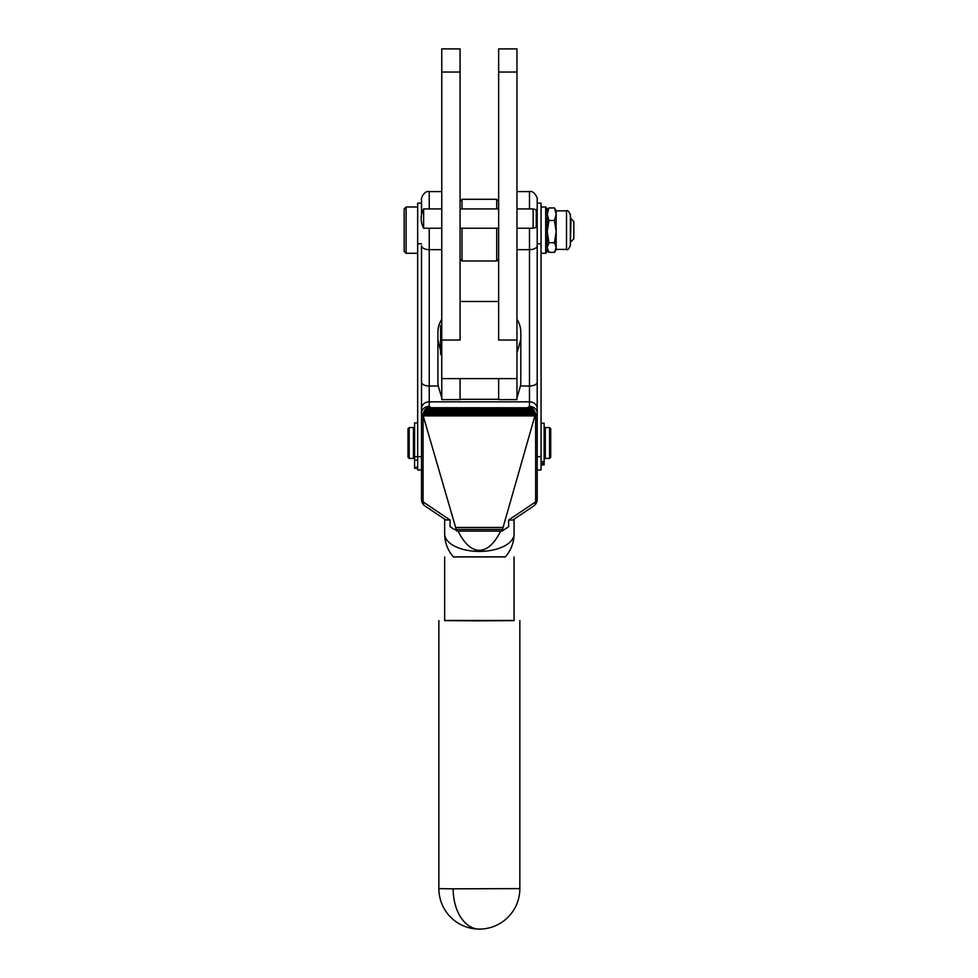 <?xml version="1.0" encoding="UTF-8"?>
<svg xmlns="http://www.w3.org/2000/svg" width="978" height="978" viewBox="0 0 978 978"><rect width="100%" height="100%" fill="white"/><g stroke="black" fill="none" stroke-linecap="round" stroke-linejoin="round"><path stroke-width="1.47" d="M453.352 556.824L505.369 556.824M444.66 556.995L444.66 620.614L477.655 620.859L514.061 620.614L514.061 556.995M505.271 556.934L453.437 556.934M444.66 620.468L514.061 620.468M460.076 259.06L462.007 260.992L462.007 228.216M462.007 208.925L462.007 199.292L496.714 199.292L496.714 208.925M496.714 228.216L496.714 260.992L498.646 259.06M498.646 55.673L498.646 340.038L516.959 340.038L516.959 48.9L498.646 48.9L498.646 55.673M441.763 340.038L460.076 340.038L460.076 48.9L441.763 48.9L441.763 399.599L460.076 399.599L460.076 378.596L498.646 378.596L498.646 399.599L516.959 399.599L516.959 340.038M533.731 505.956A7.714 5.318 -123.9 0 0 533.792 505.919A7.714 7.714 0 0 0 537.203 499.514L537.203 469.978L541.054 469.978L541.054 203.143L537.203 203.143L537.203 199.292L537.203 413.046A7.714 6.65 180 0 0 534.942 408.339A7.714 6.65 180 0 0 529.489 406.396A7.714 5.318 56.1 0 1 535.651 415.393L535.651 501.861A7.714 3.9 -0 0 0 536.8 500.748A7.714 3.9 -0 0 0 537.203 499.514L537.203 413.046A7.714 3.9 180 0 1 536.8 414.281A7.714 3.9 180 0 1 535.651 415.393L534.893 415.907L535.113 413.095L534.135 410.613L529.22 407.802L431.176 407.704L429.232 406.396L429.232 401.848L529.489 401.848L529.489 406.396L527.545 407.704M429.232 208.925L429.232 191.578C423.437 190.258 420.516 200.539 421.518 199.292L421.518 215.038L421.518 203.143L417.667 203.143L417.667 469.978L421.518 469.978M421.518 408.498A7.714 6.65 0 0 1 423.78 403.792A7.714 6.65 0 0 1 429.232 401.848L429.232 249.659A7.714 3.9 -0 0 1 423.78 248.51A7.714 3.9 -0 0 1 421.518 245.759L421.518 499.514A7.714 3.9 -0 0 0 421.921 500.748A7.714 3.9 -0 0 0 423.071 501.861A7.714 5.318 123.9 0 0 424.88 505.883A7.714 5.318 123.9 0 0 424.929 505.919L424.929 505.919A7.714 5.318 123.9 0 0 424.99 505.956M508.646 520.003L535.651 501.861A7.714 5.318 -123.9 0 1 533.841 505.883A7.714 5.318 -123.9 0 1 533.792 505.919L512.765 520.039L508.646 520.003L508.646 526.653A34.707 17.567 -0 0 1 505.333 528.878L508.646 526.653M500.638 531.103C494.342 543.719 487.252 550.137 479.354 550.345C471.469 550.137 464.367 543.719 458.083 531.103L502.02 531.103L534.893 415.907L423.829 415.907L424.574 410.613L429.501 407.802L529.22 407.802M450.076 526.653A34.707 17.567 -0 0 0 453.389 528.878L450.076 526.653L450.076 520.003L445.846 519.966M406.09 253.278L406.09 207.006L404.171 208.925L404.171 251.346L406.09 253.278L417.667 253.278M570.944 221.615L570.37 245.564L570.37 214.72L570.944 221.615M570.37 221.615L570.37 241.713M570.944 241.713L573.829 238.815L573.829 221.468L570.944 218.571M549.538 428.951L549.538 458.413L545.296 458.413L545.296 427.557L549.538 427.557L549.538 428.951M549.538 458.413L550.7 457.252L550.7 428.719L549.538 427.557M413.425 458.413L413.425 427.557L409.183 427.557L409.183 458.413L413.425 458.413M409.183 427.557L408.022 428.719L408.022 457.252L409.183 458.413M440.601 325.772L441.763 324.61L440.601 325.772L440.601 354.305L441.763 355.466L440.601 354.305M541.054 464.88L544.147 464.88L544.147 423.254L541.054 423.254M417.667 422.936L414.574 422.936L414.574 468.34L417.667 468.34M556.176 247.52L556.176 249.414L554.453 252.336L556.176 247.52L554.453 242.703L556.176 231.615L556.176 247.52M556.176 214.231L554.453 207.935L556.176 210.857L556.176 231.615L554.453 220.515L556.176 214.231M547.228 210.857L548.951 207.935L547.228 214.231L548.951 220.515L547.228 231.615L548.951 242.703L547.228 247.52L548.951 252.336L554.453 252.336M547.228 249.414L548.951 252.336M545.687 207.006L545.687 253.278L547.228 251.737L547.228 208.546L545.687 207.006L541.054 207.006M536.237 227.385L536.237 209.757L533.157 208.925L533.157 228.216L536.237 227.385M423.633 228.216A20.342 20.342 0 0 1 423.633 208.925L423.633 228.216L441.763 228.216M548.951 242.703L554.453 242.703M548.951 220.515L554.453 220.515M548.951 207.935L554.453 207.935M414.574 456.714L417.667 456.714M414.574 468.095L417.667 468.095M498.646 399.317L460.076 399.317M516.959 397.936L520.455 386.017A30.844 26.602 180 0 0 520.809 381.946L520.809 332.214A30.844 26.602 180 0 0 516.959 319.329M441.763 319.329A30.844 26.602 180 0 0 437.912 332.214L437.912 381.946A30.844 26.602 180 0 0 438.266 386.017L441.763 397.936M460.076 301.481L498.646 301.481M520.809 339.549L516.959 352.96M440.601 350.882L437.912 339.549M429.501 407.802L431.176 407.704M537.203 469.978L537.203 243.803L541.054 243.803M450.076 520.003L423.071 501.861L423.071 415.393A7.714 5.318 -56.1 0 1 429.232 406.396A7.714 6.65 180 0 0 423.78 408.339A7.714 6.65 180 0 0 421.518 413.046L421.518 382.105A7.714 3.9 -0 0 0 423.78 384.867A7.714 3.9 -0 0 0 429.232 386.017L438.266 386.017M453.389 528.878L458.083 531.103M421.518 413.046A7.714 3.9 180 0 0 421.921 414.281A7.714 3.9 180 0 0 423.071 415.393L456.702 531.103M502.02 531.103L505.333 528.878M453.144 888.831L438.865 888.611A40.489 40.489 0 0 0 479.11 929.1A40.489 26.21 -89.7 0 1 453.144 888.831L519.844 888.611A40.489 40.489 0 0 1 479.11 929.1A40.489 26.21 -89.7 0 0 479.354 929.1M498.646 72.042L516.959 72.042M441.763 72.042L460.076 72.042M421.518 243.803L417.667 243.803M514.061 519.159L514.061 533.854A34.707 17.567 180 0 1 479.354 551.421A34.707 17.567 180 0 1 444.66 533.854A34.707 34.707 0 0 0 453.547 557.044M520.455 386.017L529.489 386.017A7.714 3.9 -0 0 0 534.942 384.867A7.714 3.9 -0 0 0 537.203 382.105M529.489 228.216L529.489 249.659A7.714 3.9 -0 0 0 534.942 248.51A7.714 3.9 -0 0 0 537.203 245.759M516.959 249.659L529.489 249.659L529.489 401.848A7.714 6.65 0 0 1 534.942 403.792A7.714 6.65 0 0 1 537.203 408.498M414.574 467.288L417.667 467.288M556.176 210.857L566.506 210.857L566.506 249.414C567.448 250.405 568.731 249.109 570.37 245.564M417.667 460.161L414.574 460.161M544.147 463.266L541.054 463.266M426.628 408.78L532.093 408.78M425.479 409.599L533.242 409.599M427.973 408.168L530.736 408.168M441.763 249.659L429.232 249.659L429.232 228.216M424.574 410.613L534.135 410.613M423.951 411.787L534.77 411.787M516.959 191.578L529.489 191.578L529.489 208.925M455.662 527.472L503.047 527.472M456.237 529.453L502.484 529.453M423.572 414.476L535.149 414.476M423.608 413.095L535.113 413.095M421.518 456.653L417.667 456.653M537.203 456.653L541.054 456.653M438.865 620.614L438.865 888.611M519.844 620.614L519.844 888.611M441.763 378.596L460.076 378.596M498.646 378.596L516.959 378.596M421.518 499.514A7.714 7.714 0 0 0 424.929 505.919L445.895 520.003M414.574 457.643L413.425 457.643M545.296 457.643L544.147 457.643M556.176 249.414L566.506 249.414M566.506 210.857C567.448 209.879 568.731 211.162 570.37 214.72M423.633 208.925L441.763 208.925M460.076 208.925L498.646 208.925M516.959 208.925L533.157 208.925M516.959 228.216L533.157 228.216M460.076 228.216L498.646 228.216M541.054 253.278L545.687 253.278M541.054 461.567L544.147 461.567M545.296 428.327L544.147 428.327M414.574 428.327L413.425 428.327M417.667 207.006L406.09 207.006M529.489 191.578C535.284 190.258 538.193 200.539 537.203 199.292M429.232 191.578L441.763 191.578M505.174 557.044A34.707 34.707 0 0 0 514.061 533.854M444.66 519.159L444.66 533.854M498.646 201.223L496.714 199.292M462.007 260.992L496.714 260.992M460.076 201.223L462.007 199.292"/></g></svg>
